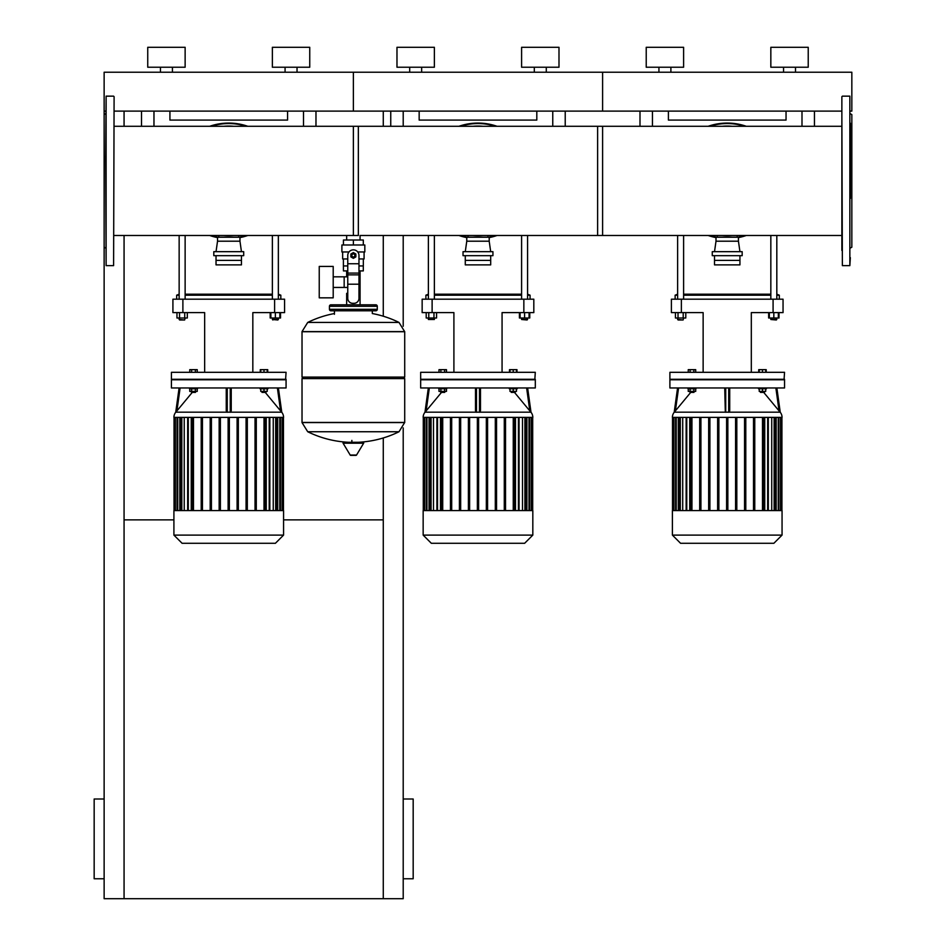<?xml version="1.0" encoding="UTF-8"?>
<svg xmlns="http://www.w3.org/2000/svg" width="946" height="946" viewBox="0 0 946 946"><rect width="100%" height="100%" fill="white"/><g stroke="black" fill="none" stroke-linecap="round" stroke-linejoin="round"><path stroke-width="1.42" d="M670.891 72.227L670.891 67.237L670.891 72.227M683.603 67.237L683.603 47.3L646.224 47.3L646.224 67.237L683.603 67.237L683.603 47.3M808.227 67.237L808.227 47.3L770.836 47.3L770.836 67.237L808.227 67.237L808.227 47.3M658.936 72.227L658.936 67.237M783.548 72.227L783.548 67.237M795.515 72.227L795.515 67.237M114.099 111.108L353.366 111.108L353.366 72.227L353.366 111.108L602.602 111.108L602.602 72.227L602.602 111.108L841.869 111.108M850.348 111.108L851.838 111.108L851.838 72.227L104.131 72.227L104.131 111.108L105.621 111.108M421.656 72.227L421.656 67.237L421.656 72.227M534.313 72.227L534.313 67.237L534.313 72.227M546.28 72.227L546.28 67.237L546.28 72.227M521.601 67.237L521.601 47.3L521.601 67.237L558.991 67.237L558.991 47.3L521.601 47.3M409.689 72.227L409.689 67.237M396.977 67.237L396.977 47.3L434.368 47.3L434.368 67.237L396.977 67.237M558.991 67.237L558.991 47.3M639.993 111.108L639.993 126.279M814.459 126.279L814.459 111.108M786.043 111.108L786.043 120.083L668.408 120.083L668.408 111.108M390.745 126.279L390.745 111.108L390.745 126.279M565.223 126.279L565.223 111.108M536.808 111.108L536.808 120.083L419.161 120.083L419.161 111.108M776.82 319.5L770.836 319.5L776.323 319.996L776.82 317.998M769.346 312.618L769.346 317.998L779.007 317.998L779.007 312.618M773.828 312.618L773.828 317.998M778.322 312.618L778.322 317.998M768.649 312.618L768.649 317.998L769.346 317.998M677.62 235.495L677.62 299.184M683.603 235.495L683.603 299.184M683.603 317.998L683.107 319.996L677.62 319.5L677.62 317.998M678.128 319.996L683.107 319.996M683.201 312.618L683.201 317.998L685.791 317.998L685.791 312.618M675.432 312.618L675.432 317.998L683.201 317.998M678.022 312.618L678.022 317.998M675.137 299.184L675.137 295.187L677.62 295.187M683.603 295.187L770.836 295.187M776.82 295.187L779.315 295.187L776.82 294.194M770.836 294.194L683.603 294.194M677.62 294.194L675.137 295.187M527.584 319.5L521.601 319.5L527.088 319.996L527.584 317.998M520.111 312.618L520.111 317.998L529.772 317.998L529.772 312.618M524.592 312.618L524.592 317.998M529.074 312.618L529.074 317.998M527.584 299.184L527.584 235.495L527.584 294.194L530.079 295.187L527.584 295.187M519.413 312.618L519.413 317.998L520.111 317.998M425.889 299.184L425.889 295.187L428.384 294.194L428.384 235.495L428.384 299.184M434.368 235.495L434.368 299.184M434.368 317.998L434.368 319.5L428.384 319.5L428.384 317.998M428.384 319.5L434.368 319.5M433.966 312.618L433.966 317.998L436.555 317.998L436.555 312.618M426.197 312.618L426.197 317.998L433.966 317.998M428.786 312.618L428.786 317.998M425.889 295.187L428.384 295.187M434.368 295.187L521.601 295.187M521.601 294.194L434.368 294.194M681.368 312.618L681.368 299.184L671.4 299.184L671.4 312.618L703.138 312.618L703.138 372.31L751.313 372.31L751.313 312.618L783.052 312.618L783.052 299.184L773.083 299.184L773.083 312.618M681.368 299.184L773.083 299.184M432.121 312.618L432.121 299.184L422.153 299.184L422.153 312.618L453.903 312.618L453.903 372.31L502.066 372.31L502.066 312.618L533.816 312.618L533.816 299.184L523.848 299.184L523.848 312.618M432.121 299.184L523.848 299.184M784.553 387.955L784.553 379.784L669.898 379.784L669.898 387.955L784.553 387.955M729.721 410.883L729.721 387.955L729.141 412.172L780.143 412.172L779.055 410.883L780.249 412.29A8.171 8.171 0 0 1 782.058 417.387L672.393 417.387A8.171 8.171 0 0 1 674.202 412.267L675.397 410.883L674.309 412.172L725.31 412.172L724.731 387.955M729.141 412.172L725.31 412.172M766.461 387.955L766.461 388.759L758.479 388.759L758.479 387.955M764.463 391.396L764.463 392.401L760.478 392.401L760.478 391.396M760.478 392.401L764.463 392.401M687.99 387.955L687.99 388.759L695.96 388.759L695.96 387.955M689.977 392.401L693.974 392.401L689.977 392.401L689.977 391.396M782.058 535.105L782.058 510.58L672.393 510.58L672.393 535.105L680.564 543.288L773.875 543.288L782.058 535.105L672.393 535.105M784.553 379.287L669.898 379.287L669.898 372.31L784.553 372.31L784.045 379.784M693.844 372.31L693.844 369.661L688.239 369.661L688.239 372.31M690.107 372.31L690.107 369.661M695.712 372.31L695.712 369.661L693.844 369.661M766.213 372.31L766.213 369.661L758.727 369.661L758.727 372.31M765.716 372.31L765.716 369.661M762.476 372.31L762.476 369.661M759.236 372.31L759.236 369.661M776.158 417.387L776.158 510.58M771.735 417.387L771.735 510.58M763.741 510.58L763.741 417.387L763.741 510.58M764.723 417.387L764.723 510.58M754.766 510.58L754.766 417.387L754.766 510.58M762.488 417.387L762.488 510.58L762.488 417.387M745.791 510.58L745.791 417.387L745.791 510.58M753.513 417.387L753.513 510.58L753.513 417.387M744.549 417.387L744.549 510.58L744.549 417.387M689.729 510.58L689.729 417.387M682.716 510.58L682.716 417.387M678.282 510.58L678.282 417.387M690.71 510.58L690.71 417.387M691.952 417.387L691.952 510.58M699.685 510.58L699.685 417.387M700.927 417.387L700.927 510.58M708.66 510.58L708.66 417.387M709.902 417.387L709.902 510.58M717.624 510.58L717.624 417.387M718.877 417.387L718.877 510.58M726.599 417.387L726.599 510.58M727.852 417.387L727.852 510.58M735.574 417.387L735.574 510.58M736.816 510.58L736.816 417.387M693.844 388.759L693.844 391.396L695.712 391.396L695.712 388.759M688.239 388.759L688.239 391.396L693.844 391.396M690.107 388.759L690.107 391.396M759.236 388.759L759.236 391.396L765.716 391.396L765.716 388.759M762.476 388.759L762.476 391.396M677.573 387.955L674.191 412.29M690.391 392.803L675.397 410.883L678.578 387.955M780.249 412.29L776.867 387.955M775.862 387.955L779.055 410.883L764.049 392.803M535.306 387.955L535.306 379.784L420.663 379.784L420.663 387.955L535.306 387.955M480.473 410.883L480.473 387.955L479.894 412.172L530.907 412.172L529.807 410.883L531.013 412.29A8.171 8.171 0 0 1 532.823 417.387L423.158 417.387A8.171 8.171 0 0 1 424.967 412.267L426.161 410.883L425.061 412.172L476.075 412.172L475.495 387.955L475.495 410.883M479.894 412.172L476.075 412.172M517.226 387.955L517.226 388.759L509.244 388.759L509.244 387.955M515.227 391.396L515.227 392.401L511.242 392.401L511.242 391.396M511.242 392.401L515.227 392.401M438.755 387.955L438.755 388.759L446.725 388.759L446.725 387.955M440.741 392.401L444.726 392.401L440.741 392.401L440.741 391.396M532.823 535.105L532.823 510.58L423.158 510.58L423.158 535.105L431.329 543.288L524.64 543.288L532.823 535.105L423.158 535.105M535.306 379.287L420.663 379.287L420.663 372.31L535.306 372.31L534.809 379.784M444.608 372.31L444.608 369.661L438.991 369.661L438.991 372.31M440.871 372.31L440.871 369.661M446.477 372.31L446.477 369.661L444.608 369.661M516.977 372.31L516.977 369.661L509.492 369.661L509.492 372.31M516.469 372.31L516.469 369.661M513.229 372.31L513.229 369.661M509.989 372.31L509.989 369.661M526.922 417.387L526.922 510.58M522.488 417.387L522.488 510.58M515.487 417.387L515.487 510.58M440.481 510.58L440.481 417.387M433.481 510.58L433.481 417.387M429.046 510.58L429.046 417.387M441.475 510.58L441.475 417.387M442.716 417.387L442.716 510.58M450.45 510.58L450.45 417.387M451.691 417.387L451.691 510.58M459.413 510.58L459.413 417.387M460.667 417.387L460.667 510.58M468.388 510.58L468.388 417.387M469.63 417.387L469.63 510.58M477.363 417.387L477.363 510.58M478.605 417.387L478.605 510.58M486.339 417.387L486.339 510.58M487.58 510.58L487.58 417.387M495.302 417.387L495.302 510.58M496.555 510.58L496.555 417.387M504.277 417.387L504.277 510.58M505.531 510.58L505.531 417.387M513.252 417.387L513.252 510.58M514.494 510.58L514.494 417.387M444.608 388.759L444.608 391.396L446.477 391.396L446.477 388.759M438.991 388.759L438.991 391.396L444.608 391.396M440.871 388.759L440.871 391.396M509.989 388.759L509.989 391.396L516.469 391.396L516.469 388.759M513.229 388.759L513.229 391.396M428.337 387.955L424.955 412.29M441.155 392.803L426.161 410.883L429.342 387.955M531.013 412.29L527.632 387.955M526.626 387.955L529.807 410.883L514.813 392.803M704.794 543.288L749.658 543.288M455.558 543.288L500.422 543.288M722.271 126.279A54.833 54.833 0 0 1 732.18 126.279M732.18 235.495A54.833 54.833 0 0 1 722.271 235.495M708.211 235.495A57.824 57.824 0 0 0 716.004 237.612A57.824 57.824 0 0 1 708.211 235.495M738.436 237.612A57.824 57.824 0 0 0 746.24 235.495A57.824 57.824 0 0 1 738.436 237.612M746.24 126.279A57.824 57.824 0 0 0 708.211 126.279M714.514 251.671L716.004 241.206L738.436 241.206L739.938 251.671M716.004 241.206L716.004 237.221L738.436 237.221L738.436 241.206M712.267 255.668L742.172 255.668L742.172 251.671L712.267 251.671L712.267 255.668M714.514 255.668L714.514 264.88L739.938 264.88L739.938 255.668M714.514 260.398L739.938 260.398M473.035 126.279A54.833 54.833 0 0 1 482.945 126.279M482.945 235.495A54.833 54.833 0 0 1 473.035 235.495M458.976 235.495A57.824 57.824 0 0 0 466.768 237.612A57.824 57.824 0 0 1 458.976 235.495M489.2 237.612A57.824 57.824 0 0 0 496.993 235.495A57.824 57.824 0 0 1 489.2 237.612M496.993 126.279A57.824 57.824 0 0 0 458.976 126.279M465.278 251.671L466.768 241.206L489.2 241.206L490.69 251.671M466.768 241.206L466.768 237.221L489.2 237.221L489.2 241.206M463.032 255.668L492.937 255.668L492.937 251.671L463.032 251.671L463.032 255.668M465.278 255.668L465.278 264.88L490.69 264.88L490.69 255.668M465.278 260.398L490.69 260.398M841.869 235.495L597.624 235.495L597.624 126.279L841.869 126.279M353.366 235.495L353.366 126.279L602.602 126.279L602.602 235.495L360.071 235.495L360.071 240.012M172.42 72.227L172.42 67.237L172.42 72.227M185.132 67.237L185.132 47.3L147.742 47.3L147.742 67.237L185.132 67.237L185.132 47.3M297.032 72.227L297.032 67.237L297.032 72.227M309.744 67.237L309.744 47.3L272.365 47.3L272.365 67.237L309.744 67.237L309.744 47.3M160.453 72.227L160.453 67.237M285.077 72.227L285.077 67.237M141.51 111.108L141.51 126.279M315.976 126.279L315.976 111.108M287.572 111.108L287.572 120.083L169.925 120.083L169.925 111.108M278.349 317.998L278.349 319.5L272.365 319.5L277.84 319.996M270.863 312.618L270.863 317.998L280.536 317.998L280.536 312.618M275.357 312.618L275.357 317.998M279.839 312.618L279.839 317.998M270.178 312.618L270.178 317.998L270.863 317.998M179.149 235.495L179.149 299.184M185.132 235.495L185.132 299.184M185.132 317.998L184.636 319.996L179.149 319.5L179.149 317.998M179.645 319.996L184.636 319.996M184.73 312.618L184.73 317.998L187.32 317.998L187.32 312.618M176.961 312.618L176.961 317.998L184.73 317.998M179.551 312.618L179.551 317.998M176.654 299.184L176.654 295.187L179.149 295.187M185.132 295.187L272.365 295.187M278.349 295.187L280.832 295.187L278.349 294.194M272.365 294.194L185.132 294.194M179.149 294.194L176.654 295.187M182.885 312.618L182.885 299.184L172.917 299.184L172.917 312.618L204.655 312.618L204.655 372.31L252.83 372.31L252.83 312.618L284.58 312.618L284.58 299.184L274.6 299.184L274.6 312.618M182.885 299.184L274.6 299.184M286.07 387.955L286.07 379.784L171.415 379.784L171.415 387.955L286.07 387.955M231.238 410.883L231.238 387.955L230.658 412.172L281.66 412.172L280.572 410.883L281.778 412.29L278.396 387.955L281.778 412.29A8.171 8.171 0 0 1 283.575 417.387L173.91 417.387A8.171 8.171 0 0 1 175.72 412.267L176.926 410.883L175.826 412.172L226.827 412.172L226.248 387.955L226.248 410.883M230.658 412.172L226.827 412.172M267.978 387.955L267.978 388.759L260.008 388.759L260.008 387.955M265.992 391.396L265.992 392.401L261.995 392.401L261.995 391.396M261.995 392.401L265.992 392.401M189.507 387.955L189.507 388.759L197.489 388.759L197.489 387.955M191.506 392.401L195.491 392.401L191.506 392.401L191.506 391.396M283.575 535.105L283.575 510.58L173.91 510.58L173.91 535.105L182.093 543.288L275.404 543.288L283.575 535.105L173.91 535.105M286.07 379.287L171.415 379.287L171.415 372.31L286.07 372.31L285.574 379.784M195.373 372.31L195.373 369.661L189.756 369.661L189.756 372.31M191.624 372.31L191.624 369.661M197.241 372.31L197.241 369.661L195.373 369.661M267.73 372.31L267.73 369.661L260.256 369.661L260.256 372.31M267.233 372.31L267.233 369.661M263.993 372.31L263.993 369.661M260.753 372.31L260.753 369.661M277.686 417.387L277.686 510.58M273.252 417.387L273.252 510.58M265.258 510.58L265.258 417.387L265.258 510.58M266.252 417.387L266.252 510.58M256.283 510.58L256.283 417.387L256.283 510.58M191.246 510.58L191.246 417.387M184.234 510.58L184.234 417.387M179.811 510.58L179.811 417.387M192.227 510.58L192.227 417.387M193.481 417.387L193.481 510.58M201.202 510.58L201.202 417.387M202.456 417.387L202.456 510.58M210.178 510.58L210.178 417.387M211.419 417.387L211.419 510.58M219.153 510.58L219.153 417.387M220.394 417.387L220.394 510.58M228.128 417.387L228.128 510.58M229.37 417.387L229.37 510.58M237.091 417.387L237.091 510.58M238.345 510.58L238.345 417.387M246.066 417.387L246.066 510.58M247.32 510.58L247.32 417.387M255.042 417.387L255.042 510.58M264.017 417.387L264.017 510.58M195.373 388.759L195.373 391.396L197.241 391.396L197.241 388.759M189.756 388.759L189.756 391.396L195.373 391.396M191.624 388.759L191.624 391.396M260.753 388.759L260.753 391.396L267.233 391.396L267.233 388.759M263.993 388.759L263.993 391.396M179.101 387.955L175.72 412.29M191.92 392.803L176.926 410.883L180.107 387.955M277.391 387.955L280.572 410.883L265.578 392.803M206.311 543.288L251.175 543.288M223.788 126.279A54.833 54.833 0 0 1 233.697 126.279M233.697 235.495A54.833 54.833 0 0 1 223.788 235.495M209.728 235.495A57.824 57.824 0 0 0 217.533 237.612A57.824 57.824 0 0 1 209.728 235.495M239.965 237.612A57.824 57.824 0 0 0 247.757 235.495A57.824 57.824 0 0 1 239.965 237.612M247.757 126.279A57.824 57.824 0 0 0 209.728 126.279M216.031 251.671L217.533 241.206L239.965 241.206L241.455 251.671M217.533 241.206L217.533 237.221L239.965 237.221L239.965 241.206M213.796 255.668L243.701 255.668L243.701 251.671L213.796 251.671L213.796 255.668M216.031 255.668L216.031 264.88L241.455 264.88L241.455 255.668M216.031 260.398L241.455 260.398M114.099 126.279L358.345 126.279L358.345 235.495L114.099 235.495M104.131 111.108L104.131 898.7L124.068 898.7L124.068 235.495M105.621 160.382L105.621 156.125M105.621 159.094L106.118 96.149L106.118 265.637L105.621 159.094M114.099 96.646L113.603 265.637L114.099 96.646M850.348 198.435L850.348 123.169M850.348 127.414L850.348 156.125M851.838 114.596L850.348 113.733L851.838 114.596L851.838 247.19L850.348 248.053L851.838 247.19M842.378 96.149L849.851 96.149L849.851 265.637L842.378 265.637L841.869 115.601M841.869 198.435L841.869 205.649M850.348 194.19L850.348 160.382M841.869 160.382L841.869 167.596M841.869 250.43L841.869 96.646M841.869 127.414L841.869 134.639M841.869 246.185L841.869 238.617M841.869 227.146L841.869 231.403M850.348 257.643L849.851 265.637M360.071 270.911L360.071 293.343L358.972 293.343L360.071 293.343L360.071 304.813M346.662 235.495L346.662 240.012M346.662 270.911L346.662 276.823M347.761 293.343L346.662 293.343L347.761 293.343M333.205 287.442L347.761 287.442M333.205 276.823L344.167 276.823L344.167 287.442L344.167 276.823L347.761 276.823M319.24 282.133L319.24 297.836L333.205 297.836L333.205 266.429L319.24 266.429L319.24 282.133M348.979 251.967L341.896 251.967L341.896 244.99L364.825 244.99L364.825 251.967L357.754 251.967M363.335 258.956L363.335 265.932L358.972 265.932M351.368 255.467A1.998 1.998 0 0 0 353.366 257.454A1.998 1.998 0 0 0 355.365 255.467A1.998 1.998 0 0 0 353.366 253.469A1.998 1.998 0 0 0 351.368 255.467M351.865 255.467A1.49 1.49 0 0 1 353.366 253.966A1.49 1.49 0 0 1 354.856 255.467A1.49 1.49 0 0 1 353.366 256.957A1.49 1.49 0 0 1 351.865 255.467M355.862 256.898L353.366 258.341L350.871 256.898L350.871 254.025L353.366 252.582L355.862 254.025L355.862 256.898M358.972 284.202L358.972 298.333A4.99 4.99 0 0 1 353.993 303.311L352.74 303.311A4.99 4.99 0 0 1 347.761 298.333L347.761 284.202L358.972 284.202L358.972 255.467A5.605 5.605 0 0 0 353.366 249.85A5.605 5.605 0 0 0 347.761 255.467L347.761 284.202M347.761 270.911L343.433 270.911L343.398 265.932L347.761 265.932M363.299 265.932L363.299 270.911L358.972 270.911M347.761 258.956L342.653 258.956L342.653 251.967M364.08 251.967L364.08 258.956L358.972 258.956M343.433 244.99L343.433 240.012L363.299 240.012L363.299 244.99M353.366 244.99L353.366 240.012M399.011 322.432L404.711 331.727L302.022 331.727L404.711 331.727L404.711 377.087L302.022 377.087L302.022 331.597L307.722 322.432L399.011 322.432A103.185 103.185 0 0 0 372.31 313.54L372.31 310.796L375.799 310.796A1.49 1.49 0 0 0 377.288 309.295L377.288 306.303A1.49 1.49 0 0 0 375.799 304.813L330.934 304.813A1.49 1.49 0 0 0 329.433 306.303L377.288 306.303M334.423 314.285L334.423 310.796L330.934 310.796L375.799 310.796M403.209 377.087L404.711 378.589L404.711 422.448L302.022 422.448L404.711 422.448L399.011 431.743L307.722 431.743A103.185 103.185 0 0 0 348.294 442.267M404.711 378.589L302.022 378.589L302.022 422.578L404.711 422.578M351.865 440.398L351.865 442.267M343.623 442.267A0.627 0.627 0 0 0 343.091 443.213L350.197 455.05A0.627 0.627 0 0 0 350.73 455.357L356.003 455.357A0.627 0.627 0 0 0 356.536 455.05L363.642 443.213A0.627 0.627 0 0 0 363.11 442.267L343.623 442.267M302.022 378.589L303.512 377.087M346.662 304.813L346.662 293.343M332.424 306.303A1.49 1.49 0 0 0 330.934 304.813M374.297 306.303A1.49 1.49 0 0 1 375.799 304.813M377.288 309.295L329.433 309.295A1.49 1.49 0 0 0 330.934 310.796M383.272 437.963L383.272 898.7L403.209 898.7L403.209 427.899M403.209 326.275L403.209 235.495M383.272 111.108L383.272 126.279M383.272 235.495L383.272 316.224M124.068 111.108L124.068 126.279M124.068 519.862L173.91 519.862M283.575 519.862L383.272 519.862M383.272 898.7L124.068 898.7M104.131 878.763L94.162 878.763L94.162 799.003L104.131 799.003M403.209 878.763L413.177 878.763L413.177 799.003L403.209 799.003M801.995 111.108L801.995 126.279M652.456 126.279L652.456 111.108M552.76 111.108L552.76 126.279M403.209 126.279L403.209 111.108M673.138 417.387L673.138 510.58M673.883 510.58L673.883 417.387M676.201 510.58L676.201 417.387M680.316 510.58L680.316 417.387M686.761 510.58L686.761 417.387M767.679 510.58L767.679 417.387M774.135 510.58L774.135 417.387M778.239 510.58L778.239 417.387M780.556 510.58L780.556 417.387M781.313 417.387L781.313 510.58M725.724 412.29L725.724 387.955M728.716 387.955L728.716 412.29M423.903 417.387L423.903 510.58M424.648 510.58L424.648 417.387M426.965 510.58L426.965 417.387M431.069 510.58L431.069 417.387M437.525 510.58L437.525 417.387M518.443 510.58L518.443 417.387M524.9 510.58L524.9 417.387M529.003 510.58L529.003 417.387M531.321 510.58L531.321 417.387M532.066 417.387L532.066 510.58M476.488 412.29L476.488 387.955M479.48 387.955L479.48 412.29M744.668 235.495A57.328 57.328 0 0 1 737.868 237.221M716.583 237.221A57.328 57.328 0 0 1 709.784 235.495M709.784 126.279A57.328 57.328 0 0 1 744.668 126.279M495.42 235.495A57.328 57.328 0 0 1 488.633 237.221M467.336 237.221A57.328 57.328 0 0 1 460.548 235.495M460.548 126.279A57.328 57.328 0 0 1 495.42 126.279M303.512 111.108L303.512 126.279M153.973 126.279L153.973 111.108M174.655 417.387L174.655 510.58M175.412 510.58L175.412 417.387M177.73 510.58L177.73 417.387M181.833 510.58L181.833 417.387M188.289 510.58L188.289 417.387M269.208 510.58L269.208 417.387M275.653 510.58L275.653 417.387M279.768 510.58L279.768 417.387M282.085 510.58L282.085 417.387M282.83 417.387L282.83 510.58M227.253 412.29L227.253 387.955M230.245 387.955L230.245 412.29M246.185 235.495A57.328 57.328 0 0 1 239.385 237.221M218.1 237.221A57.328 57.328 0 0 1 211.313 235.495M211.313 126.279A57.328 57.328 0 0 1 246.185 126.279M347.761 263.745L358.972 263.745M347.761 273.087L358.972 273.087M347.761 274.86L358.972 274.86M350.197 455.05L356.536 455.05M343.091 443.213L363.642 443.213M404.711 331.597L302.022 331.597M770.836 299.184L770.836 235.495M770.836 317.998L770.836 319.5M776.82 299.184L776.82 235.495M779.315 299.184L779.315 295.187M521.601 299.184L521.601 235.495M521.601 317.998L521.601 319.5M530.079 299.184L530.079 295.187M675.574 417.387L675.574 510.58M686.146 417.387L686.146 510.58M673.268 417.387L673.268 510.58M679.689 417.387L679.689 510.58M672.511 417.387L672.511 510.58M778.865 417.387L778.865 510.58M768.306 510.58L768.306 417.387M781.183 417.387L781.183 510.58M774.762 417.387L774.762 510.58M781.928 417.387L781.928 510.58M693.974 391.396L693.974 392.401M426.339 417.387L426.339 510.58M436.898 417.387L436.898 510.58M424.021 417.387L424.021 510.58M430.454 417.387L430.454 510.58M423.276 417.387L423.276 510.58M529.63 417.387L529.63 510.58M519.07 510.58L519.07 417.387M531.948 417.387L531.948 510.58M525.515 417.387L525.515 510.58M532.693 417.387L532.693 510.58M444.726 391.396L444.726 392.401M737.194 235.495L737.194 237.221M717.257 235.495L717.257 237.221M487.959 235.495L487.959 237.221M468.01 235.495L468.01 237.221M272.365 299.184L272.365 235.495M272.862 319.996L272.365 317.998M278.349 299.184L278.349 235.495M280.832 299.184L280.832 295.187M177.103 417.387L177.103 510.58M187.663 417.387L187.663 510.58M174.785 417.387L174.785 510.58M181.218 417.387L181.218 510.58M174.04 417.387L174.04 510.58M280.394 417.387L280.394 510.58M269.835 510.58L269.835 417.387M282.7 417.387L282.7 510.58M276.279 417.387L276.279 510.58M283.457 417.387L283.457 510.58M195.491 391.396L195.491 392.401M238.711 235.495L238.711 237.221M218.774 235.495L218.774 237.221M105.621 248.053L104.131 247.19M106.118 96.149L113.603 96.149M113.603 265.637L106.118 265.637M104.131 114.596L105.621 113.733M343.398 258.956L343.398 265.932M358.439 442.267A103.185 103.185 0 0 0 399.011 431.743M307.722 431.743L302.022 422.578M334.423 313.54A103.185 103.185 0 0 0 307.722 322.432M329.433 309.295L329.433 306.303"/></g></svg>
